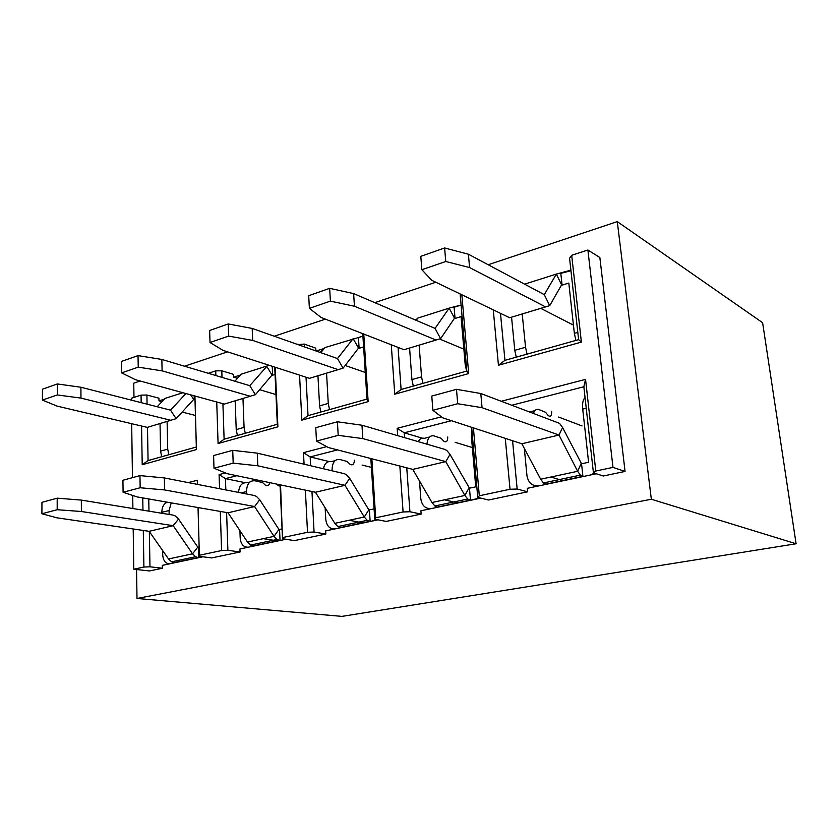 <?xml version="1.0" encoding="UTF-8"?>
<svg xmlns="http://www.w3.org/2000/svg" width="838" height="838" viewBox="0 0 838 838"><rect width="100%" height="100%" fill="white"/><g stroke="black" fill="none" stroke-linecap="round" stroke-linejoin="round"><path stroke-width="1.26" d="M419.492 480.97L420.823 498.788C421.943 505.817 425.547 509.064 431.654 508.509L437.677 507.241L434.859 505.984L467.73 499.019L470.495 500.317L479.724 497.856M337.421 421.786L315.758 427.694L316.481 441.102L338.206 435.351L337.421 421.786L361.964 425.222L444.789 449.388L446.853 450.498L450.027 454.395L469.469 488.198L475.733 486.836L471.385 436.451L471.867 429.569M469.469 488.198L470.495 500.317M457.401 502.842L444.486 499.825M447.733 436.996C447.733 441.102 446.486 442.579 443.993 441.427L441.06 438.211L434.011 435.907C430.009 435.121 427.652 437.876 426.94 444.182M418.298 441.657C419.723 438.777 421.724 437.666 424.29 438.337L429.538 437.027M455.149 442.317L472.339 447.544M361.964 425.222L362.812 438.588L445.774 461.633L464.87 495.457L431.979 502.507L434.859 505.984M468.934 488.062L464.87 495.457L467.73 499.019M431.979 502.507L412.778 469.385L328.328 447.523L316.481 441.102M450.027 454.395L445.774 461.633L412.778 469.385M362.812 438.588L338.206 435.351M524.316 448.382L526.966 475.68C528.349 483.076 532.476 486.449 539.337 485.789L546.093 484.364L543.453 482.96L580.378 475.125L582.944 476.581L590.004 475.094L594.404 473.177M456.49 389.335L431.78 396.07L432.89 410.295L457.705 403.727L456.49 389.335L480.803 393.514L559.564 423.358L562.602 427.569L581.551 463.802L588.59 462.262L582.724 409.154C582.19 403.382 582.976 399.537 585.06 397.61M581.551 463.802L582.944 476.581M562.801 480.583L550.838 477.031M551.655 411.217C551.802 415.533 550.702 417.031 548.377 415.732L545.569 412.265L539.012 409.604C536.561 408.776 534.738 409.96 533.565 413.155M558.642 417.052L582.033 425.934M480.803 393.514L482.06 407.687L558.988 435.037L577.644 471.291L540.678 479.21L543.453 482.96M581.059 463.634L577.644 471.291L580.378 475.125M540.678 479.21L521.854 443.763L442.799 417.869L432.89 410.295M562.602 427.569L558.988 435.037L521.854 443.763M482.06 407.687L457.705 403.727M239.919 530.664L240.192 538.101C240.904 544.501 243.732 547.507 248.656 547.141L253.526 546.104L250.489 545.088L277.022 539.463L280.039 540.51L285.831 539.253M139.967 475.607L122.935 480.258L123.092 492.273L140.166 487.758L139.967 475.607L164.363 477.943L254.155 495.457L256.397 496.358L259.717 499.741L278.949 529.438L282.06 528.988M279.546 529.543L280.039 540.51M277.326 540.866L263.216 538.677M269.857 482.657C269.155 485.338 267.741 486.229 265.604 485.328L262.524 482.531L254.857 480.782C249.567 480.404 246.791 484.008 246.529 491.571L241.082 492.912M238.558 492.419C239.197 485.548 241.993 482.332 246.948 482.761L249.871 482.028M277.902 485.6L280.112 486.061M246.623 493.991L246.529 491.571M164.363 477.943L164.625 489.937L254.595 506.54L274.026 536.362L247.482 542.05L250.489 545.088M278.949 529.438L274.026 536.362L277.022 539.463M247.482 542.05L228.051 512.783L137.411 496.986L123.092 492.273M259.717 499.741L254.595 506.54L228.051 512.783M164.625 489.937L140.166 487.758M325.144 507.807L325.783 519.476C326.684 526.17 329.868 529.291 335.336 528.841L340.741 527.699L337.787 526.568L367.233 520.325L370.145 521.498L377.54 519.728M232.734 450.331L213.596 455.547L213.994 468.222L233.184 463.142L232.734 450.331L257.287 453.159L344.261 473.68L346.429 474.675L349.697 478.299L368.846 509.86L374.094 508.959M369.411 509.975L370.145 521.498M362.77 522.828L349.153 520.262M354.348 460.156C354.233 464.084 352.871 465.53 350.253 464.493L347.236 461.508L339.83 459.496C334.729 458.994 332.131 462.691 332.047 470.61L331.659 470.705M323.437 468.767C324.599 463.404 327.145 461.047 331.073 461.686L335.053 460.691M362.068 465.048L371.402 467.374M257.287 453.159L257.8 465.792L344.952 485.317L364.289 517.015L334.823 523.331L337.787 526.568M368.846 509.86L364.289 517.015L367.233 520.325M334.823 523.331L315.444 492.252L227.276 473.7L213.994 468.222M349.697 478.299L344.952 485.317L315.444 492.252M257.8 465.792L233.184 463.142M162.624 550.535L162.719 554.966C163.274 561.093 165.777 563.995 170.24 563.691L174.66 562.759L171.56 561.827L195.589 556.725L198.679 557.689L202.932 556.788L162.342 565.357L162.404 568.237L149.405 570.95L133.776 569.201L133.2 528.977M57.204 498.17L41.952 502.329L41.9 513.757L57.194 509.714L57.204 498.17L81.338 500.097L172.921 515.087L175.205 515.915L178.546 519.078L197.778 547.12L199.13 547.046M198.386 547.204L198.679 557.689M171.224 502.873L169.077 510.562L161.839 512.332C161.933 507.147 163.724 503.764 167.212 502.182M169.161 514.48L169.077 510.562M161.839 512.332L161.86 513.285M81.338 500.097L81.38 511.505L173.162 525.677L192.572 553.813L168.532 558.967L171.56 561.827M197.778 547.12L192.572 553.813L195.589 556.725M168.532 558.967L149.154 531.313L56.974 517.821L41.9 513.757M178.546 519.078L173.162 525.677L149.154 531.313M81.38 511.505L57.194 509.714M414.747 319.718L417.177 318.953L415.093 319.875M461.099 305.074L454.102 307.232L455.055 318.45L454.521 318.21L440.61 338.667L435.99 340.039L354.432 306.237L330.402 301.135L309.379 308.353L321.059 317.445L404 349.718L435.99 340.039M466.598 371.108L465.174 364.436L461.047 316.586L455.055 318.45M440.149 339.243L463.854 349.142M461.099 305.011L449.168 308.122L435.058 328.402L353.636 293.604L354.432 306.237M413.302 386.088L411.929 379.593L421.556 376.859L422.939 383.375M421.556 376.859L419.126 345.162M409.583 348.053L411.929 379.593M416.172 320.336L417.806 318.094L449.168 308.122L454.521 318.21M436.032 340.05L404 349.718M330.402 301.135L329.659 288.335L308.709 295.688L309.379 308.353M329.659 288.335L353.636 293.604M570.95 270.726L560.811 273.377L562.089 285.15L561.607 284.878L549.707 305.661L545.559 306.886L469.584 267.552L445.764 261.498L421.849 269.71L431.717 280.269L509.661 317.749L545.559 306.886M575.895 340.417L574.355 333.356L568.803 283.066L562.089 285.15M540.761 308.363L573.443 325.123M570.888 270.171L556.359 274.078L544.281 294.651L468.4 254.207L469.584 267.552M516.26 357.166L514.783 350.315L525.541 347.257L527.029 354.139M525.541 347.257L522.221 313.978M511.651 318.136L514.783 350.315M545.59 306.907L509.661 317.749M445.764 261.498L444.622 247.964L420.802 256.334L421.849 269.71M444.622 247.964L468.4 254.207M272.224 366.29L272.633 375.204L272.046 375.015L255.412 394.698L250.206 396.248L162.101 370.846L138.228 367.159L121.604 372.879L135.599 379.75L224.322 404.073L250.206 396.248M275.053 374.45L272.633 375.204M259.633 389.701L275.964 394.562M239.846 375.644L236.599 379.331M237.405 435.488L236.222 429.611L244.068 427.38L245.262 433.277M244.068 427.38L242.968 398.459M235.174 400.815L236.222 429.611M268.087 364.949L249.787 385.669L161.86 359.45L162.101 370.846M234.912 381.227L241.093 374.23L266.599 366.122L272.046 375.015M250.248 396.259L224.322 404.073M138.228 367.159L138.04 355.616L121.458 361.44L121.604 372.879M138.04 355.616L161.86 359.45M320.807 352.672L324.924 347.592L362.917 336.164L358.434 337.588L359.114 348.294L358.559 348.095L343.088 368.165L338.133 369.642L252.678 340.417L228.648 336.09L210.024 342.491L223.034 350.378L309.442 378.326L338.133 369.642M363.608 346.901L359.114 348.294M345.172 365.462L365.263 372.47M324.159 348.535L319.802 352.316M320.86 412.045L319.592 405.885L328.255 403.413L329.533 409.614M328.255 403.413L326.558 373.172M317.948 375.77L319.592 405.885M358.559 348.095L353.133 338.636L337.484 358.559L252.186 328.433L252.678 340.417M338.175 369.652L309.442 378.326M228.648 336.09L228.219 323.95L209.636 330.476L210.024 342.491M228.219 323.95L252.186 328.433M194.165 395.808L194.269 399.579L193.672 399.422L176.148 418.675L170.763 420.278L80.961 398.102L57.34 394.949L42.413 400.082L57.131 406.116L147.299 427.38L170.763 420.278M194.992 399.349L194.269 399.579M182.171 412.055L195.443 415.47M161.703 456.752L160.592 451.148L167.715 449.116L168.836 454.751M167.715 449.116L167.108 421.409M160.027 423.546L160.592 451.148M157.167 406.744L165.055 398.385L182.894 392.718M185.9 393.546L170.533 410.159L80.919 387.24L80.961 398.102M170.795 420.288L147.299 427.38M57.34 394.949L57.351 383.951L42.455 389.188L42.413 400.082M57.351 383.951L80.919 387.24M137.003 598.479L341.967 616.38L796.1 543.768L651.336 499.239L137.003 598.479L136.563 569.515M133.975 397.422L133.755 383.176L140.208 381.018M488.177 264.756L617.281 221.62L762.611 322.714L796.1 543.768M184.538 366.206L227.548 351.834M274.256 336.227L325.406 319.142M374.785 302.644L435.823 282.249M164.29 399.192L158.99 400.878L158.937 398.186L146.912 395.023L147.069 404.157M240.359 375.057L233.687 377.173L233.582 374.377L221.787 370.784L222.007 377.383M315.905 350.933L315.748 348.158L304.309 344.083L304.456 346.89M324.243 348.44L316.125 351.017M593.43 472.862L603.266 476.005L625.064 471.438L599.851 257.517L587.888 250.017L612.987 467.374L595.787 471.029L593.43 472.862L583.856 386.758L512.081 405.163M473.407 427.893L479.305 495.782L477.733 497.374L488.502 500.014L527.626 491.822L527.291 488.324L596.268 473.774M371.863 458.795L375.686 517.8L374.754 519.183L386.203 521.414L421.158 514.103L420.906 510.782L480.844 498.128M280.541 484.909L282.5 538.719L294.442 540.615L325.856 534.036L325.689 530.883L378.053 519.822M198.061 507.556L199.392 556.327L211.668 557.93L240.056 551.991L239.951 548.974L285.947 539.263M617.281 221.62L651.336 499.239M132.896 508.54L132.708 495.436M132.456 477.66L131.671 423.693M131.336 400.135L131.304 398.291L141.056 395.127L146.912 395.023M147.488 427.422L148.075 460.575L196.333 447.021L194.898 396.007M158.99 400.878L161.975 401.653M222.908 403.686L224.113 439.217L277.315 424.279L274.728 367.096M233.687 377.173L237.28 378.263M306.027 377.215L308.028 415.648L366.981 399.087L362.749 333.671M277.315 424.279L277.902 426.835L218.079 443.543L216.728 401.989M215.869 375.55L215.712 370.878L221.787 370.784M218.079 443.543L224.113 439.217M196.333 447.021L196.438 449.587L142.209 464.734L141.57 426.029M194.929 396.018L196.438 449.587M366.981 399.087L368.154 401.632L301.837 420.152L299.564 375.131M298.014 344.617L304.309 344.083M301.837 420.152L308.028 415.648M275.189 367.243L277.902 426.835M141.182 402.649L141.056 395.127M142.209 464.734L148.075 460.575M199.392 556.327L198.03 507.545M148.755 498.966L148.975 511.17M149.342 531.585L149.971 566.792L162.404 568.237M245.073 482.667L225.453 478.634L225.831 489.937M226.606 512.531L227.884 550.294L240.056 551.991M282.5 538.719L280.06 484.804M329.145 461.56L310.165 456.92L310.626 465.739M311.966 491.518L314.072 532.036L325.856 534.036M236.829 475.712L225.453 478.634L219.095 474.591L225.432 472.946M227.884 550.294L221.578 550.545L220.3 511.431M219.556 488.711L219.095 474.591M188.257 482.604L197.297 480.258L197.412 484.395M197.297 480.258L197.38 484.385M337.525 449.901L310.165 456.92L303.482 452.667L326.684 446.633M314.072 532.036L307.515 532.287L305.378 490.136M304.068 464.189L303.482 452.667M149.971 566.792L143.906 567.054L143.298 530.454M142.963 510.185L142.753 497.919M500.485 313.339L504.947 360.34L578.618 339.652L569.568 258.251L571.684 255.276L581.383 342.093L498.442 365.253L493.268 309.871M398.071 347.414L401.109 389.502L466.808 371.056L460.135 293.939M466.808 371.056L468.693 373.559L394.761 394.206L391.262 344.764M461.843 294.756L468.693 373.559M498.442 365.253L504.947 360.34M363.765 334.058L368.154 401.632M394.761 394.206L401.109 389.502M578.618 339.652L581.383 342.093M512.573 440.725L517.161 489.015L510.028 489.256L505.272 438.326M527.626 491.822L517.161 489.015M477.733 497.374L471.679 427.328M451.452 420.697L404.23 432.806L422.3 438.169M397.694 435.645L397.17 428.323L404.23 432.806L404.576 437.656M406.755 467.824L409.918 511.735L403.088 511.976L399.841 466.033M421.158 514.103L409.918 511.735M374.754 519.183L370.825 458.522M502.538 401.601L501.794 401.13L585.553 379.373L595.787 471.029M585.553 379.373L583.856 386.758M208.285 373.287L215.712 370.878M297.322 344.376L297.993 344.156M143.906 567.054L133.776 569.201M221.578 550.545L199.402 555.259M307.515 532.287L282.93 537.514M403.088 511.976L375.686 517.8M397.17 428.323L441.427 416.821M510.028 489.256L479.305 495.782M571.684 255.276L587.888 250.017M625.064 471.438L612.987 467.374M469.961 500.181L437.132 507.116M472.443 436.189L471.385 436.451M582.452 476.424L545.58 484.217M586.254 408.284L582.724 409.154M530.056 411.846L534.937 410.63M279.442 540.426L252.929 546.02M369.579 521.383L340.155 527.594M198.072 557.605L174.053 562.675M465.174 364.436L466.211 364.142M440.61 338.667L435.058 328.402M574.355 333.356L577.811 332.372M524.598 284.166L556.359 274.078L561.607 284.878M549.707 305.661L544.281 294.651M255.412 394.698L249.787 385.669M343.088 368.165L337.484 358.559M193.672 399.422L190.729 394.866M176.148 418.675L170.533 410.159"/></g></svg>
